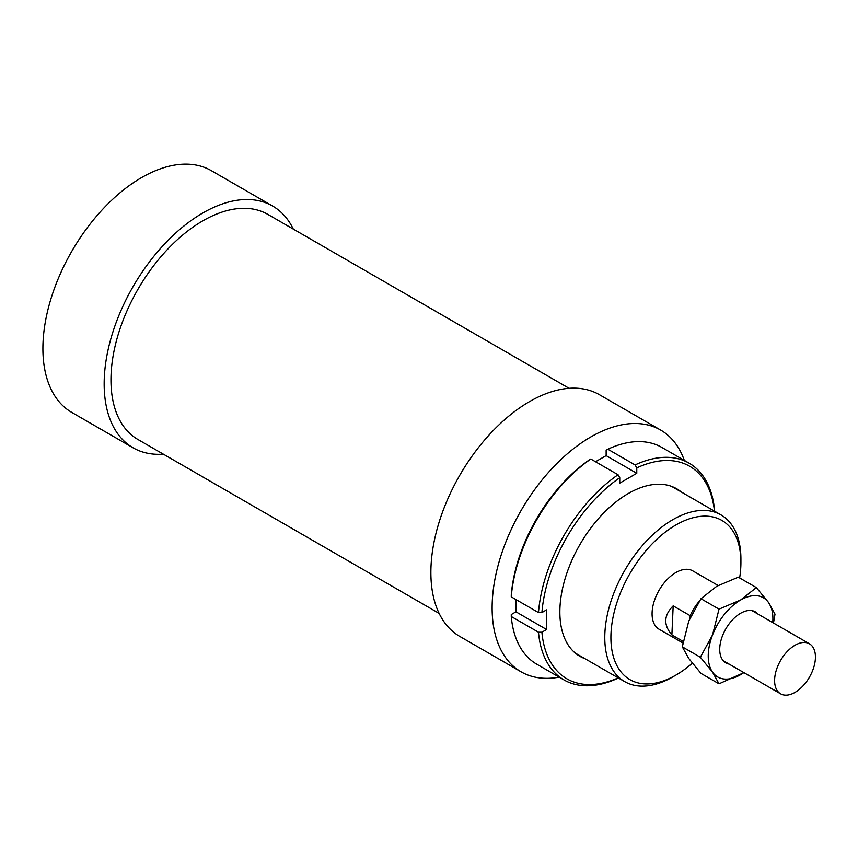 <?xml version="1.0" encoding="UTF-8"?>
<svg xmlns="http://www.w3.org/2000/svg" width="858" height="858" viewBox="0 0 858 858"><rect width="100%" height="100%" fill="white"/><g stroke="black" fill="none" stroke-linecap="round" stroke-linejoin="round"><path stroke-width="1.29" d="M796.095 644.648A28.882 16.677 120 0 0 776.372 669.98A28.882 16.677 120 0 0 780.587 693.811A28.882 16.677 120 0 0 793.95 692.974A28.882 16.677 120 0 0 813.674 667.631A28.882 16.677 120 0 0 809.459 643.8A28.882 16.677 120 0 0 796.095 644.648M683.183 641.441L671.889 634.92C663.32 624.967 663.749 615.283 673.176 605.877L690.197 615.701L690.1 617.824M699.12 601.426A33.687 19.455 120 0 0 690.197 615.701M671.889 634.92L673.176 605.877M684.309 460.392A139.575 80.588 120 0 0 660.617 430.04A139.575 80.588 120 0 0 553.056 467.428A139.575 80.588 120 0 0 492.127 607.893A139.575 80.588 120 0 0 521.042 671.793A139.575 80.588 120 0 0 559.169 677.134M660.617 430.04L599.356 394.669A139.575 80.588 120 0 0 491.795 432.067A139.575 80.588 120 0 0 430.877 572.533A139.575 80.588 120 0 0 459.781 636.422L521.042 671.793M569.069 388.299L267.825 214.382A129.955 75.032 120 0 0 167.685 249.195A129.955 75.032 120 0 0 110.961 379.976A129.955 75.032 120 0 0 137.881 439.457L439.124 613.384M293.297 229.086A139.575 80.588 120 0 0 272.64 206.049L211.379 170.678A139.575 80.588 120 0 0 103.829 208.065A139.575 80.588 120 0 0 42.9 348.53A139.575 80.588 120 0 0 71.804 412.43L133.065 447.801A139.575 80.588 120 0 0 163.352 454.161M272.64 206.049A139.575 80.588 120 0 0 165.079 243.436A139.575 80.588 120 0 0 104.161 383.901A139.575 80.588 120 0 0 133.065 447.801M718.125 585.51L692.749 570.86A33.687 19.455 120 0 0 666.795 579.89A33.687 19.455 120 0 0 652.08 613.792A33.687 19.455 120 0 0 659.062 629.214L682.904 642.974M740.915 558.966A96.257 55.577 120 0 0 720.977 514.907A96.257 55.577 120 0 0 646.793 540.69A96.257 55.577 120 0 0 604.783 637.569A96.257 55.577 120 0 0 624.721 681.627A96.257 55.577 120 0 0 672.844 676.865L675.911 675.096A91.924 53.078 -60 0 1 610.907 637.569A91.924 53.078 -60 0 1 675.911 524.978A91.924 53.078 -60 0 1 740.915 562.505L740.915 558.966M740.915 562.505A91.924 53.078 -60 0 1 739.65 577.949M692.309 663.202A91.924 53.078 -60 0 1 675.911 675.096M584.952 658.676A96.74 55.856 -60 0 1 559.856 612.022A96.74 55.856 -60 0 1 628.26 493.543A96.74 55.856 -60 0 1 681.209 491.945M618.2 677.874A122.726 70.86 -60 0 1 541.902 632.217L538.481 632.217A125.139 72.244 120 0 0 563.996 679.922A125.139 72.244 120 0 0 618.05 678.163L618.371 677.97M538.481 632.217L511.261 616.505L511.271 614.532L515.958 611.829L546.589 629.504L541.902 632.217M563.996 679.922L536.765 664.199A125.139 72.244 -60 0 1 511.261 616.505M538.481 612.569L541.902 612.569A122.726 70.86 -60 0 1 619.755 477.713L618.05 474.753A125.139 72.244 120 0 0 538.481 612.569L511.261 596.846A125.139 72.244 -60 0 1 590.83 459.041L589.124 460.027A122.726 70.86 120 0 0 511.271 594.884L511.261 596.846M618.05 474.753L590.83 459.041M714.639 511.239L714.639 510.875A125.139 72.244 120 0 0 689.124 463.17A125.139 72.244 120 0 0 635.07 464.929L636.775 467.889L636.775 473.305L619.755 483.129L619.755 477.713M515.958 599.56L515.958 611.829M635.07 464.929L607.839 449.217L606.145 450.203L606.145 455.619L595.516 461.743M607.839 449.217A125.139 72.244 -60 0 1 661.904 447.458L689.124 463.17M636.775 467.889A122.726 70.86 -60 0 1 714.457 511.143M636.775 473.305L606.145 455.619M541.902 612.569L546.589 609.856L546.589 629.504M743.918 672.651L719.015 683.815L712.569 672.2L700.353 657.249L712.569 634.866A45.721 26.394 120 0 0 708.236 656.038A45.721 26.394 120 0 0 712.569 672.2A45.721 26.394 120 0 0 740.572 674.699A45.721 26.394 120 0 0 743.854 672.608M772.736 622.597A45.721 26.394 120 0 0 772.897 618.704A45.721 26.394 120 0 0 768.564 602.541L775.01 614.146L773.466 623.015M756.348 587.591L768.564 602.541A45.721 26.394 120 0 0 740.572 600.032L756.348 587.591L738.298 577.177L716.752 586.282L700.965 598.723L688.749 621.117L682.303 646.835L688.749 658.451L700.965 673.391L719.015 683.815M757.968 614.071A29.483 17.021 120 0 0 740.572 613.298A29.483 17.021 120 0 0 719.723 649.399A29.483 17.021 120 0 0 729.096 664.092M740.572 600.032A45.721 26.394 120 0 0 712.569 634.866L719.015 609.148L740.572 600.032M719.015 609.148L700.965 598.723M700.353 657.249L682.303 646.835M723.165 660.671L780.587 693.811M752.048 610.649L809.459 643.8M671.567 486.379L720.977 514.907M575.31 653.11L624.721 681.627"/></g></svg>
